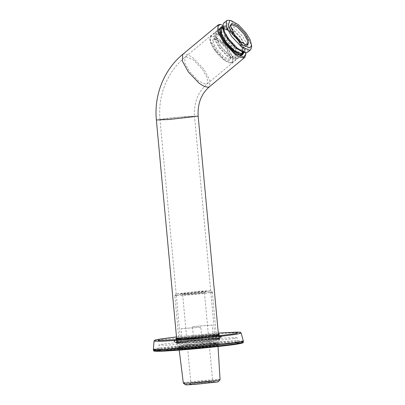 <?xml version="1.0" encoding="UTF-8"?>
<svg xmlns="http://www.w3.org/2000/svg" width="405" height="405" viewBox="0 0 405 405"><rect width="100%" height="100%" fill="white"/><g stroke="black" fill="none" stroke-linecap="round" stroke-linejoin="round"><path stroke-width="0.3" stroke-dasharray="2.02 1.52" d="M202.323 343.526L182.559 345.065L181.04 328.718L200.804 327.179L202.323 343.526L182.559 345.065M181.04 328.718L200.804 327.179M193.985 342.949L213.749 341.41L212.235 325.063L192.471 326.602L193.985 342.949L213.749 341.41M212.235 325.063L192.471 326.602M183.318 383.084L184.619 382.71C187.221 382.143 200.348 380.72 208.489 380.118C218.356 379.394 221.778 379.369 218.766 380.047M185.318 384.75L186.477 384.391C188.821 383.884 200.647 382.598 207.988 382.057C216.872 381.409 219.961 381.383 217.247 381.996M180.341 347.368L178.959 347.763L182.534 347.844L191.216 347.293L217.855 344.159L205.603 344.63L180.341 347.368M216.584 345.733L217.961 345.338L214.392 345.257L205.71 345.809L179.071 348.948L191.322 348.472L216.584 345.733M180.873 346.123C176.661 346.822 182.427 346.781 191.357 346.052C199.67 345.435 213.065 343.982 215.723 343.41C219.935 342.711 214.164 342.751 205.234 343.481C196.921 344.093 183.526 345.551 180.873 346.123L179.542 346.493L178.964 347.748M215.723 343.41L217.045 343.01L217.849 344.144M190.38 384.087L206.434 382.345L214.21 382.031L197.291 384.041L191.636 384.396L189.51 384.32L190.38 384.087M176.145 295.194C171.938 295.893 177.704 295.852 186.634 295.123C194.947 294.506 208.342 293.053 210.995 292.481C215.207 291.782 209.441 291.823 200.51 292.552C192.198 293.169 178.802 294.622 176.145 295.194L174.818 295.579L179.542 346.508M210.995 292.481L212.326 292.096L210.727 290.76L187.039 293.569L176.145 293.964L199.837 291.2L210.727 290.76M191.595 382.528L190.821 382.75L192.826 382.796L197.691 382.487L212.63 380.73L205.76 380.994L191.595 382.528M183.44 294.627L197.605 293.088L204.474 292.825L189.54 294.587L183.44 294.627M181.956 293.281L181.091 293.549L188.867 293.23L205.791 291.256L198.01 291.539L181.956 293.281M245.891 54.721L244.043 47.841L239.183 39.751L229.711 29.504L220.796 24.497L230.151 29.479L239.375 39.457L245.835 52.706M244.149 52.478L242.61 46.595L238.434 39.629L230.293 30.846L222.679 26.619M222.659 27.398L230.02 31.544L237.836 39.999L241.851 46.676L243.38 52.356M240.924 55.07L232.885 50.828L225.064 42.363L221.044 35.681L219.54 29.312M178.99 347.475L206.14 344.528L219.307 344.022L190.674 347.394L181.572 347.976L177.522 347.925L178.99 347.475M179.916 348.315L178.514 348.751L182.392 348.796L191.094 348.239L218.472 345.045L205.887 345.5L179.916 348.315M180.934 348.239L205.482 345.576L217.379 345.09L191.499 348.163L182.857 348.71L179.602 348.599L180.934 348.239M182.301 346.488L181.076 346.837L184.245 346.908L191.955 346.417L215.607 343.632L204.727 344.053L182.301 346.488M246.139 45.001L240.19 41.912L234.424 35.675L230.394 26.041M217.207 49.972L223.838 56.897L229.341 59.257L230.075 58.928L230.703 57.338L226.618 48.225L220.857 41.993L215.43 38.941L213.754 39.27L213.582 43.376L217.207 49.972M216.209 50.579L212.058 42.611L213.293 38.764L214.306 38.769L220.118 42.034L226.294 48.711L230.668 58.477L229.21 60.532L223.312 58.006L216.209 50.579M251.571 47.405L249.915 41.224L245.546 33.959L237.041 24.756L229.033 20.255M223.641 23.156L224.729 22.67L232.85 26.153L242.63 36.374L247.987 46.109L247.733 52.169M243.228 52.331L244.498 52.341L246.053 47.501L240.833 37.478L231.903 28.142L224.492 24.963L222.775 26.634M228.612 39.741L236.9 48.403L243.78 51.354L244.696 50.939L244.914 45.806L240.378 37.564L232.09 28.902L225.21 25.95L224.294 26.365L224.076 31.499L228.612 39.741M232.799 44.089L223.995 34.886L216.685 31.752L215.708 32.192L215.48 37.645L220.295 46.408L229.103 55.612L236.414 58.75L237.391 58.31L237.619 52.852L232.799 44.089M242.048 53.141L242.261 48.008L237.73 39.761L229.443 31.099L222.563 28.153L221.646 28.563M218.973 47.507L227.782 56.715L235.092 59.849L236.069 59.408L236.297 53.951L231.478 45.193L222.669 35.984L215.359 32.851L214.382 33.291L214.154 38.743L218.973 47.507M219.611 47.39L227.519 55.652L234.085 58.467L234.961 58.077L235.163 53.177L230.84 45.309L222.932 37.042L216.366 34.228L215.49 34.622L215.283 39.523L219.611 47.39M220.938 46.291L228.845 54.553L235.406 57.368L236.287 56.973L236.49 52.078L232.161 44.211L224.254 35.944L217.693 33.129L216.812 33.524L216.609 38.424L220.938 46.291M218.391 334.171L205.583 334.844L176.595 338.048M217.394 335.244L189.656 338.251L176.2 338.772L177.719 338.337L205.456 335.325L214.989 334.722L218.913 334.808L217.394 335.244M217.455 335.877L189.717 338.889L176.261 339.405L177.775 338.97L205.517 335.963L215.05 335.355L218.968 335.446L217.455 335.877M217.784 339.42L219.282 338.96L215.146 338.909L205.841 339.501L178.104 342.514L176.59 342.949L190.046 342.433L217.784 339.42M218.249 339.841L189.92 342.913L179.947 343.546L176.19 343.415L206.054 339.927L215.551 339.319L219.778 339.37L218.249 339.841M234.287 338.59L183.531 344.098L166.085 345.207L158.912 345.045L161.686 344.25L212.443 338.742L235.229 337.537L237.062 337.795L234.287 338.59M217.723 338.783L189.985 341.795L176.529 342.311L178.043 341.876L205.786 338.869L215.318 338.261L219.242 338.352L217.723 338.783M234.708 343.131L237.452 342.286L229.878 342.19L212.863 343.283L162.106 348.791L159.332 349.586L166.506 349.748L183.951 348.639L234.708 343.131M235.639 343.972L183.703 349.611L165.417 350.76L160.051 350.836L158.532 350.522L161.347 349.763L213.283 344.128L230.693 343.015L238.444 343.111L235.639 343.972M219.328 338.661L189.348 341.911L179.04 342.569L174.803 342.473L176.443 342.002L206.423 338.752L216.731 338.094L220.968 338.19L219.328 338.661M219.059 335.755L189.079 339.005L178.772 339.663L174.535 339.567L176.17 339.096L206.155 335.846L216.457 335.188L220.695 335.284L219.059 335.755M175.051 340.61C170.804 341.405 179.683 341.172 191.201 340.19C202.13 339.334 218.204 337.517 220.421 336.889C224.674 336.089 215.789 336.322 204.277 337.304C193.342 338.16 177.274 339.977 175.051 340.61L174.13 340.934L174.17 341.385L175.699 342.503C176.934 342.706 182.27 342.433 191.707 341.693L216.867 339.005L220.209 338.347L221.388 337.006L220.462 337.33C224.714 336.535 215.83 336.763 204.317 337.75C193.382 338.605 177.314 340.423 175.097 341.05L174.17 341.38M220.421 336.889L221.343 336.55C221.14 335.902 221.262 335.067 215.111 335.477L197.878 336.763L182.078 338.458C173.988 339.658 174.727 339.395 174.13 340.934M175.097 341.05C170.844 341.85 179.729 341.617 191.241 340.635C202.176 339.775 218.244 337.962 220.462 337.33M182.68 54.391L183.89 53.85L187.591 54.493L192.932 57.723L203.821 69.108L209.78 79.942L209.496 86.69M186.011 56.751L193.479 59.95L202.475 69.356L207.4 78.307L207.168 83.881L206.17 84.326L198.698 81.127L189.702 71.72L184.781 62.77L185.014 57.201L186.011 56.751M156.365 119.971L184.994 116.599L198.161 116.093M193.301 116.782C190.861 117.313 178.529 118.65 170.875 119.217C161.61 119.895 158.39 119.915 161.22 119.283C163.666 118.756 175.998 117.415 183.652 116.848C192.917 116.169 196.136 116.149 193.301 116.782L194.527 116.432C193.742 102.728 197.954 91.879 207.168 83.881L242.524 54.523M181.076 346.837L160 119.632L161.22 119.283M215.202 50.767C219.657 57.282 228.233 63.848 230.799 62.709C234.222 62.74 232.298 54.938 227.301 48.529C222.851 42.014 214.27 35.448 211.704 36.587C208.281 36.556 210.205 44.358 215.202 50.767M222.628 27.748L229.711 31.084L237.897 39.73L242.028 46.803L243.03 52.321M242.291 54.24L242.519 48.787L237.7 40.024L228.896 30.815L221.581 27.682L220.603 28.122M220.026 32.354L225.195 42.338L231.427 49.364L238.024 54.032M215.399 50.478L210.58 41.715L210.808 36.258L211.785 35.817L219.095 38.956L227.904 48.16L232.718 56.923L232.49 62.375L231.513 62.815L224.203 59.682L215.399 50.478M176.489 336.914L218.29 333.037L176.489 336.914M239.775 343.653L239.304 342.443L214.928 343.825L157.211 350.087L154.421 350.745M153.46 350.497L156.649 349.581L215.08 343.243L235.163 341.967L241.314 341.85L243.42 342.154M243.329 341.142L235.072 340.954L214.984 342.23L156.558 348.573L153.368 349.485M153.368 349.318L156.558 348.411L214.969 342.073L234.956 340.802L243.299 340.975M241.127 333.037L233.047 332.869L213.693 334.105L157.13 340.24L154.042 341.116M178.959 347.763L179.218 350.133M217.855 344.159L218.037 346.533M212.326 292.096L217.05 343.025M190.826 382.735L189.51 384.32M204.474 292.825L212.63 380.73L214.21 382.031M182.67 294.85L190.821 382.75M176.145 293.964L174.828 295.549M181.091 293.549L182.675 294.865M205.791 291.256L204.469 292.84M160 119.632C157.641 96.041 167.23 71.751 185.014 57.201L220.371 27.839M219.297 344.053L218.472 345.045M177.522 347.925L178.514 348.751M218.437 334.626L219.307 344.022M176.636 338.504L177.506 347.9M217.379 345.09L215.592 343.612M179.602 348.599L181.086 346.812M215.607 343.632L194.527 116.432M230.339 26.563L230.374 25.424M245.612 44.96L246.741 45.137M230.966 24.973L213.754 39.27M247.293 44.636L230.075 58.928M214.306 38.769L215.43 38.941M230.668 58.477L230.703 57.338M243.253 52.336L242.099 46.828L237.943 39.736L229.837 31.129L225.16 28.178L222.654 27.525M241.385 54.994L237.391 58.31M219.702 28.871L215.708 32.192M214.382 33.291L210.808 36.258L209.891 37.883C209.501 41.021 211.253 45.314 215.151 50.752C219.424 56.432 223.676 60.279 227.914 62.309C230.617 63.17 232.146 63.195 232.49 62.375L236.069 59.408M236.287 56.973L234.961 58.077M216.812 33.524L215.49 34.622M244.696 50.939L243.056 52.301M224.294 26.365L222.649 27.727M219.313 334.343L218.897 334.839M175.724 338.388L176.221 338.798M176.261 339.405L176.2 338.772M218.913 334.808L218.968 335.446M219.282 338.96L219.778 339.37M176.6 342.919L176.19 343.415M219.297 338.985L219.242 338.352M176.59 342.949L176.529 342.311M237.452 342.286L238.444 343.111M159.357 349.53L158.532 350.522M237.482 342.336L237.062 337.795M159.332 349.586L158.912 345.045M174.803 342.473L174.535 339.567M220.695 335.284L220.968 338.19M221.348 336.555L221.388 337M191.484 338.965L219.353 335.75C218.082 336.13 218.913 338.291 219.581 338.165C221.084 337.309 177.916 341.076 176.16 342.19C177.248 342.169 176.717 339.496 175.937 339.775L191.484 338.965"/><path stroke-width="0.61" d="M218.037 346.533L220.067 379.672L218.766 380.047C216.164 380.609 203.037 382.031 194.896 382.634C185.034 383.358 181.607 383.383 184.619 382.71M220.057 379.698L218.411 381.682L217.247 381.996L195.736 384.33C186.847 384.978 183.764 384.998 186.477 384.391M185.318 384.75L183.318 383.084L179.218 350.133M220.796 24.497L219.247 24.487L218.042 25.034L217.758 31.777L223.717 42.611L234.611 53.997L239.947 57.227L243.648 57.874L244.858 57.328L245.911 54.037L243.729 57.11L234.925 53.333L224.314 42.247L218.118 30.345L218.027 26.249L219.966 24.594L221.469 24.604M245.835 52.706L245.911 54.037M222.679 26.619L221.449 26.629L219.54 29.312L221.115 35.174L225.256 42.069L233.326 50.802L240.924 55.07L242.246 55.075L244.149 52.478M219.52 29.995L220.371 27.839L222.659 27.398M243.38 52.356L242.524 54.523L240.251 54.964M230.394 26.041L230.966 24.973L231.706 24.644L237.208 27.003L243.835 33.934L247.465 40.525L247.293 44.636L246.139 45.001M234.748 35.189L240.924 41.867L246.741 45.137L247.749 45.142L248.984 41.29L244.833 33.321L237.73 25.895L231.837 23.368L230.374 25.424L234.748 35.189M233.452 35.427L228.238 25.404L229.787 20.569L231.058 20.574L238.368 24.68L246.134 33.078L250.118 39.715L251.632 45.355L249.799 47.942L242.382 44.763L233.452 35.427M231.058 20.574L227.64 20.25L226.557 20.736L226.304 26.796L231.655 36.531L241.441 46.757L249.561 50.235L250.644 49.749L251.571 47.405L251.632 45.355M250.644 49.749L247.733 52.169L246.645 52.655L245.258 52.65L237.249 48.149L228.744 38.951L224.375 31.681L222.715 25.5L223.641 23.156L226.557 20.736M222.775 26.634L222.654 27.55L224.167 33.19L228.157 39.827L235.923 48.225L243.228 52.331L245.258 52.65M222.649 27.727L221.646 28.563L221.429 33.696L225.965 41.943L234.252 50.605L241.127 53.551L243.056 52.301M176.595 338.048L175.724 338.388L179.947 338.438L189.449 337.831L217.779 334.758L219.313 334.343L218.391 334.171M244.858 57.328L209.496 86.69L208.291 87.232L204.586 86.589L199.25 83.354L188.36 71.974L182.402 61.135L182.68 54.391L218.042 25.034M209.496 86.69C201.275 93.773 197.493 103.574 198.161 116.093L169.533 119.465L156.365 119.971L176.636 338.504M243.03 52.321L241.395 53.916L234.318 50.883L225.798 41.973L220.816 32.405L222.299 27.788L222.628 27.748M222.654 27.525L220.603 28.122L220.026 32.354M238.024 54.032L241.314 54.68L242.742 53.749L243.253 52.336M237.138 333.249C231.103 334.555 200.637 337.861 181.739 339.258L158.34 340.585L157.894 339.425L176.489 336.914L160.203 339.031L155.49 339.942L154.406 340.423L154.042 341.116L161.949 341.309L181.475 340.068C200.774 338.641 231.878 335.269 238.039 333.933L241.127 333.037L240.661 332.434L239.492 332.151L218.29 333.037L237.826 332.09L237.138 333.249M154.421 350.745L154.973 351.231L160.532 351.236L182.053 349.915C201.746 348.457 233.488 345.014 239.775 343.653M181.799 349.409L161.716 350.684L153.46 350.497L154.027 351.094L156.629 351.302C161.367 351.317 169.842 350.857 182.048 349.915L218.938 346.432L240.646 343.486L242.863 342.898L243.42 342.154L240.231 343.065C233.867 344.447 201.736 347.93 181.799 349.409M240.135 342.058L243.329 341.142L240.109 341.901C233.746 343.278 201.624 346.766 181.698 348.239L161.534 349.52L153.368 349.485L155.474 349.788L161.625 349.672L181.708 348.396C201.639 346.923 233.771 343.435 240.135 342.058M198.161 116.093L218.437 334.626M156.365 119.971C153.89 95.216 163.959 69.711 182.68 54.391M222.715 25.5L222.654 27.55M242.291 54.24L241.385 54.994M220.603 28.122L219.702 28.871M243.42 342.154L243.329 341.142M153.368 349.485L153.46 350.497M243.299 340.975L241.127 333.037M154.042 341.116L153.368 349.318"/></g></svg>
